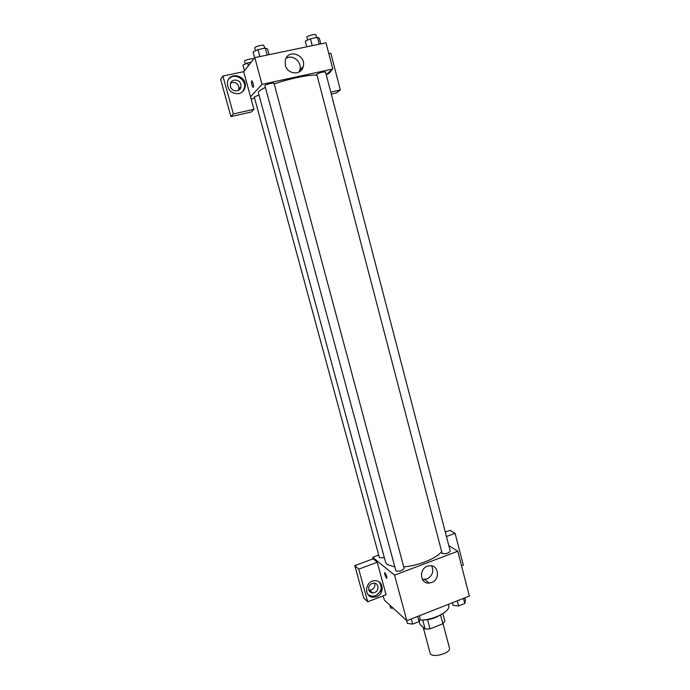 <?xml version="1.0" encoding="UTF-8"?>
<svg xmlns="http://www.w3.org/2000/svg" width="690" height="690" viewBox="0 0 690 690"><rect width="100%" height="100%" fill="white"/><g stroke="black" fill="none" stroke-linecap="round" stroke-linejoin="round"><path stroke-width="1.03" d="M423.203 627.305L430.094 653.076C431.06 658.734 451.424 653.318 449.449 647.927L443.023 623.639M440.531 614.971L442.859 623.777L430.051 628.892L425.135 629.039L420.063 624.51L419.184 621.224M442.859 623.777L444.86 621.181L442.868 613.626M439.038 615.721C434.122 618.594 428.818 620 423.125 619.948M427.602 619.715L430.051 628.892M422.711 619.982L425.135 629.039M419.555 620.068C432.656 620.655 450.975 611.349 448.647 605.492L448.345 604.354M428.438 583.085L428.982 582.869M448.836 545.669L457.755 551.232L469.373 596.082L406.85 620.69L384.313 600.05L383.166 595.85M386.78 576.228L386.633 578.246C384.925 575.598 384.382 573.718 384.994 572.605L386.78 576.228M377.232 562.246L386.072 594.737L367.701 601.775L358.714 569.138L377.232 562.246L373.083 558.857L372.66 557.322L378.715 555.079M457.755 551.232L394.551 575.124L406.85 620.69M394.551 575.124L372.66 557.322M384.77 572.553C384.537 574.252 385.158 576.15 386.642 578.246L386.866 578.298M376.49 596.703L373.23 597.23C363.397 597.135 365.113 580.471 374.937 580.713C383.545 580.135 384.873 593.935 376.49 596.703M368.227 594.797L372.195 596.264L375.446 595.737C381.415 592.149 382.674 587.578 379.241 582.015M368.745 589.778C368.348 585.965 370.013 583.74 373.747 583.093C375.86 583.197 377.249 584.266 377.922 586.293C378.293 590.209 376.559 592.434 372.721 592.977C370.711 592.796 369.383 591.727 368.745 589.778M374.704 583.188L374.808 583.524C375.179 587.406 373.463 589.605 369.659 590.131L368.814 590.019M358.714 569.138L354.789 565.636L373.083 558.857M367.701 601.775L363.673 597.868L354.789 565.636M381.829 590.942L380.138 591.589M431.612 582.533L429.24 583.067C419.028 584.214 418.942 566.714 429.171 565.809C438.521 564.153 440.738 579.488 431.612 582.533M422.306 579.324L426.903 578.988C432.423 575.9 434.01 571.536 431.673 565.895M458.591 554.467L459.773 559.038M461.532 565.826L463.326 565.144L455.081 533.284L446.447 536.501M455.081 533.284L450.035 530.343L445.3 532.102M442.178 553.527C445.973 554.087 448.655 553.251 450.225 551.017L325.542 72.027C323.162 71.769 320.229 72.493 316.745 74.184L442.178 553.527M259 95.022L254.265 96.954L379.422 557.675L384.347 557.744M395.922 570.958C399.708 571.587 402.443 570.699 404.124 568.31L274.016 83.266C273.99 82.257 264.425 84.775 264.917 85.655L395.922 570.958M265.4 87.475C260.484 89.786 258.146 91.563 258.396 92.796L385.581 562.298L387.107 564.472L394.689 566.913M403.736 566.878C418.416 565.722 436.796 558.279 441.497 551.741M274.206 83.973C288.92 78.703 309.707 74.434 316.77 75.15M254.61 98.222L251.134 98.989M326.223 74.649L332.787 69.009L262.028 84.361L250.539 96.816L253.946 109.322L233.358 113.928L222.93 76.064L243.699 71.665L250.539 96.816M238.731 90.209L238.93 86.664C237.136 82.662 234.376 81.498 230.641 83.18M253.946 109.322L251.229 112.03L230.917 116.593L220.628 79.281L222.93 76.064M330.769 92.124L340.334 89.985L336.513 92.9L331.278 94.073M240.836 84.353L240.948 86.897C240.198 92.331 231.771 92.106 230.512 86.578L230.382 84.146C231.038 78.6 239.594 78.789 240.836 84.353M242.863 91.425L244.433 87.906C246.606 79.221 234.1 72.174 228.735 79.143M238.774 93.685C231.374 93.883 227.597 90.166 227.424 82.541C228.907 70.708 247.805 75.71 245.088 87.138C244.269 90.614 242.164 92.796 238.774 93.685M328.889 73.373L330.545 70.941M330.846 61.531L332.226 66.835M331.485 70.13C330.406 72.441 328.682 73.934 326.292 74.589M340.334 89.985L330.812 53.199L328.802 53.63M233.358 113.928L230.917 116.593M332.787 69.009L325.99 42.797L254.817 57.641L243.699 71.665M285.367 65.291L285.298 60.315C287.851 48.162 306.912 55.148 303.152 66.766C301.125 75.659 287.411 74.589 285.367 65.291M254.817 57.641L262.028 84.361M298.951 72.079L299.831 70.001C302.436 62.204 292.646 53.863 286.031 58.34M253.075 83.378C253.687 86.103 253.661 87.406 252.98 87.268C251.445 84.18 251.091 82.05 251.936 80.868L253.075 83.378M251.703 80.79C251.195 82.627 251.617 84.792 252.989 87.268L253.221 87.354M320.79 43.884L319.341 38.312L317.495 37.329L310.422 38.787L305.291 41.219L306.748 46.808M317.495 37.329L319.28 44.203M310.422 38.787L312.225 45.669M307.611 40.124L306.86 37.251C306.326 36.156 315.77 33.577 315.848 34.793L316.555 37.519M269.083 54.665L267.565 49.016L265.296 48.093L258 49.602L253.066 52.009L254.645 57.848M265.296 48.093L267.168 55.062M258 49.602L259.88 56.58M255.516 50.819L254.731 47.912C254.187 46.782 263.804 44.264 263.89 45.514L264.615 48.231M251.22 62.178L247.598 62.937L242.975 65.153L244.476 70.682M247.598 62.937L248.365 65.774M245.321 64.032L244.562 61.238C244.062 60.228 253.187 57.865 253.247 58.986L253.377 59.452M464.793 597.885L465.474 600.507L464.793 603.5L458.6 605.949L453.14 605.38L452.45 602.741M463.473 598.403L464.793 603.5M457.263 600.843L458.6 605.949M419.365 615.765L420.081 618.421L419.072 621.587L412.689 624.105L407.385 623.432L406.574 620.439M417.683 616.429L419.072 621.587M411.3 618.939L412.689 624.105M393.326 608.304L390.652 608.002L389.876 605.139M373.23 597.23L372.195 596.264M369.659 590.131L372.721 592.977M429.24 583.067L424.548 579.514M239.042 89.174L240.948 86.897M245.088 87.138L244.433 87.906M303.152 66.766L299.831 70.001"/></g></svg>
